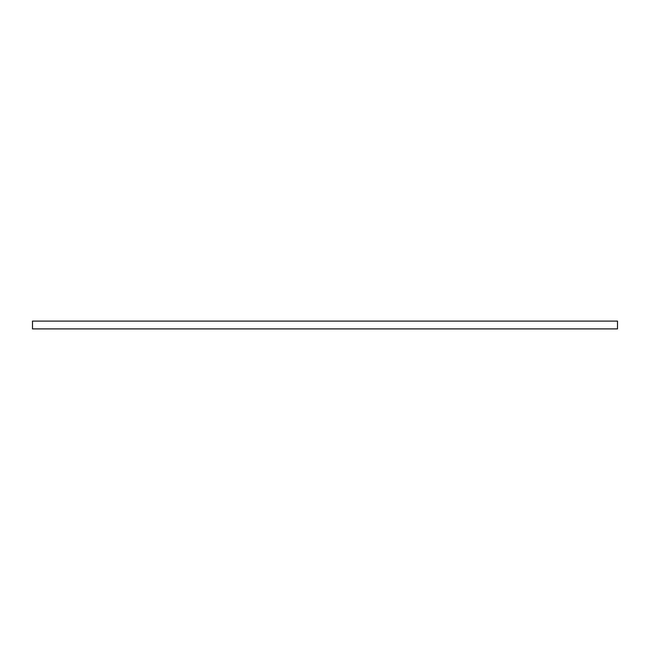 <?xml version="1.0" encoding="UTF-8"?>
<svg xmlns="http://www.w3.org/2000/svg" width="650" height="650" viewBox="0 0 650 650"><rect width="100%" height="100%" fill="white"/><g stroke="black" fill="none" stroke-linecap="round" stroke-linejoin="round"><path stroke-width="0.97" d="M617.5 321.1L617.5 328.9L32.5 328.9L32.5 321.1L617.5 321.1"/></g></svg>
